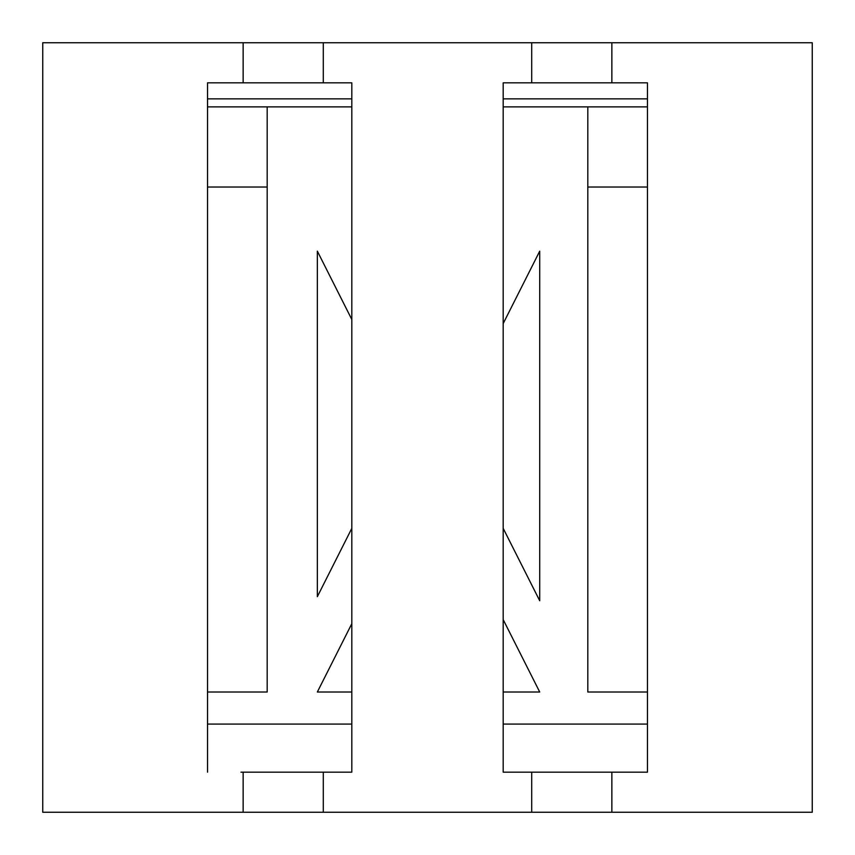 <?xml version="1.0" encoding="UTF-8"?>
<svg xmlns="http://www.w3.org/2000/svg" width="855" height="855" viewBox="0 0 855 855"><rect width="100%" height="100%" fill="white"/><g stroke="black" fill="none" stroke-linecap="round" stroke-linejoin="round"><path stroke-width="1.28" d="M323.297 772.172L323.297 812.25L243.141 812.25L243.141 772.172L351.811 772.172L351.811 82.828L323.297 82.828L323.297 42.75L42.75 42.75L42.75 812.25L243.141 812.25M611.859 772.172L611.859 812.25L531.703 812.25L531.703 772.172L647.47 772.172L647.47 82.828L611.859 82.828L611.859 42.75L323.297 42.75M243.141 772.172L240.96 772.172M611.859 82.828L503.189 82.828L503.189 772.172L531.703 772.172M614.04 772.172L647.47 772.172M611.859 812.25L812.25 812.25L812.25 42.75L611.859 42.75M323.297 812.25L531.703 812.25M531.703 82.828L531.703 42.75M207.53 772.172L207.53 82.828L243.141 82.828L243.141 42.75M323.297 82.828L243.141 82.828M351.811 772.172L351.811 724.078L207.53 724.078M351.811 692.016L351.811 623.69L317.344 692.016L351.811 692.016M351.811 528.347L351.811 319.481L317.344 251.156L317.344 596.672L351.811 528.347L317.344 596.672L317.344 251.156L351.811 319.481M267.188 251.156L267.188 692.016L207.53 692.016L267.188 692.016L267.188 106.875L351.811 106.875L351.811 98.859L207.53 98.859M503.189 772.172L503.189 724.078L647.47 724.078M539.719 692.016L503.189 692.016L503.189 619.608L539.719 692.016L503.189 619.608M503.189 528.347L539.719 600.755L503.189 528.347L503.189 323.564L539.719 251.156L503.189 323.564M647.47 106.875L503.189 106.875L503.189 98.859L647.47 98.859M267.188 106.875L207.53 106.875M647.47 187.031L587.812 187.031M267.188 187.031L207.53 187.031M539.719 600.755L539.719 251.156L539.719 600.755M587.812 106.875L587.812 692.016L647.47 692.016L587.812 692.016L587.812 251.156M351.811 623.69L317.344 692.016"/></g></svg>

